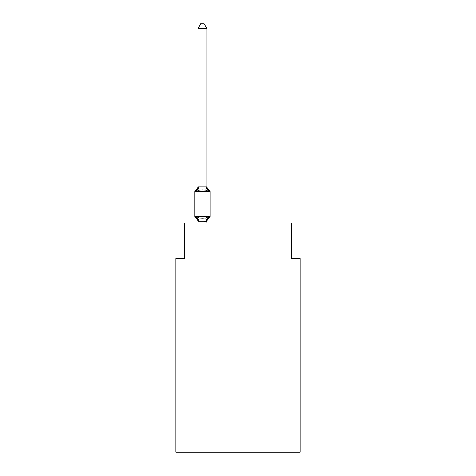 <?xml version="1.0" encoding="UTF-8"?>
<svg xmlns="http://www.w3.org/2000/svg" width="476" height="476" viewBox="0 0 476 476"><rect width="100%" height="100%" fill="white"/><g stroke="black" fill="none" stroke-linecap="round" stroke-linejoin="round"><path stroke-width="0.71" d="M300.189 452.2L300.189 258.522L291.306 258.522L291.306 222.988L184.694 222.988L184.694 258.522L175.811 258.522L175.811 452.2L300.189 452.2M198.022 221.614A3.909 3.909 0 0 0 195.82 218.097L196.909 216.848L195.82 218.097L196.909 216.848L195.82 218.097L196.909 216.848L195.82 218.097L196.909 216.848L195.82 218.097L196.909 216.848L195.82 218.097L196.909 216.848L195.82 218.097L196.909 216.848L195.82 218.097L196.909 216.848L195.82 218.097L196.909 216.848L195.82 218.097L196.909 216.848L195.82 218.097L196.909 216.848L195.82 218.097L196.909 216.848L195.82 218.097L196.909 216.848L195.82 218.097L196.909 216.848L195.82 218.097L196.909 216.848L195.82 218.097L196.909 216.848L195.82 218.097L196.909 216.848L195.82 218.097L196.909 216.848L195.82 218.097L196.909 216.848L195.82 218.097L196.909 216.848L195.82 218.097L196.909 216.848L195.82 218.097L196.909 216.848L195.82 218.097L196.909 216.848L195.82 218.097L196.909 216.848L195.82 218.097L196.909 216.848L195.82 218.097L196.909 216.848L195.82 218.097L196.909 216.848L195.82 218.097L196.909 216.848L195.82 218.097L196.909 216.848L195.82 218.097L196.909 216.848L195.82 218.097L196.909 216.848L195.82 218.097L196.909 216.848L195.82 218.097L196.909 216.848L195.82 218.097L196.909 216.848L195.82 218.097L196.909 216.848L195.82 218.097L196.909 216.848L195.82 218.097L196.909 216.848L195.82 218.097L196.909 216.848L195.82 218.097L196.909 216.848L195.82 218.097L196.909 216.848L199.129 217.99L202.461 218.169L205.799 217.99L208.018 216.848L209.107 218.097A1.779 1.779 0 0 0 210.1 216.503L210.1 191.626A1.779 1.779 0 0 0 209.107 190.025L208.018 191.275L209.107 190.025L208.018 191.275L209.107 190.025L208.018 191.275L209.107 190.025L208.018 191.275L209.107 190.025L208.018 191.275L209.107 190.025L208.018 191.275L209.107 190.025L208.018 191.275L209.107 190.025L208.018 191.275L209.107 190.025L208.018 191.275L209.107 190.025L208.018 191.275L209.107 190.025L208.018 191.275L209.107 190.025L208.018 191.275L209.107 190.025L208.018 191.275L209.107 190.025L208.018 191.275L209.107 190.025L208.018 191.275L209.107 190.025L208.018 191.275L209.107 190.025L208.018 191.275L209.107 190.025L208.018 191.275L209.107 190.025L208.018 191.275L209.107 190.025L208.018 191.275L209.107 190.025L208.018 191.275L209.107 190.025L208.018 191.275L209.107 190.025L208.018 191.275L209.107 190.025L208.018 191.275L209.107 190.025L208.018 191.275L209.107 190.025L208.018 191.275L209.107 190.025L208.018 191.275L209.107 190.025L208.018 191.275L209.107 190.025L208.018 191.275L209.107 190.025L208.018 191.275L209.107 190.025L208.018 191.275L209.107 190.025L208.018 191.275L209.107 190.025L208.018 191.275L209.107 190.025L208.018 191.275L209.107 190.025L208.018 191.275L209.107 190.025L208.018 191.275L209.107 190.025L208.018 191.275L209.107 190.025L208.018 191.275L209.107 190.025L208.018 191.275L209.107 190.025L208.018 191.275L209.107 190.025L208.018 191.275L209.107 190.025L208.018 191.275L209.107 190.025L208.018 191.275L205.799 190.132L202.461 189.954L199.129 190.132L196.909 191.275L196.177 190.174M206.905 28.417L198.022 28.417L200.688 23.8L204.24 23.8L206.905 28.417L206.905 187.038L208.018 191.275L209.107 190.025A3.909 3.909 0 0 1 206.905 186.509M196.909 191.275L195.82 190.025L196.909 191.275L195.82 190.025L196.909 191.275L195.82 190.025L196.909 191.275L195.82 190.025L196.909 191.275L195.82 190.025L196.909 191.275L195.82 190.025L196.909 191.275L195.82 190.025L196.909 191.275L195.82 190.025L196.909 191.275L195.82 190.025L196.909 191.275L195.82 190.025L196.909 191.275L195.82 190.025L196.909 191.275L195.82 190.025L196.909 191.275L195.82 190.025L196.909 191.275L195.82 190.025L196.909 191.275L195.82 190.025L196.909 191.275L195.82 190.025L196.909 191.275L195.82 190.025L196.909 191.275L195.82 190.025L196.909 191.275L195.82 190.025L196.909 191.275L195.82 190.025L196.909 191.275L195.82 190.025L196.909 191.275L198.022 186.878L206.905 186.878M208.018 216.848L206.834 221.269L198.022 221.251L196.909 216.848M206.905 221.09L207.322 218.996M198.022 186.878L198.022 28.417M206.905 221.614A3.909 3.909 0 0 1 209.107 218.097L208.595 217.853M195.82 218.097A1.779 1.779 0 0 1 194.821 216.503L210.1 216.503M210.1 191.626L194.821 191.626A1.779 1.779 0 0 1 195.82 190.025A3.909 3.909 0 0 0 198.022 186.509M194.821 191.626L194.821 216.503M206.905 222.988L206.905 221.251M198.022 222.988L198.022 221.251M199.129 217.99L198.093 221.269M205.799 217.99L206.834 221.269M198.093 186.854L199.129 190.132M206.834 186.854L205.799 190.132"/></g></svg>
